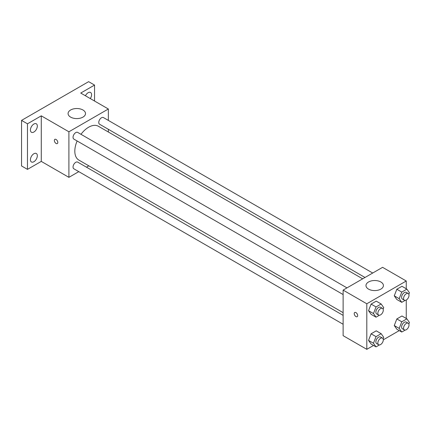 <?xml version="1.0" encoding="UTF-8"?>
<svg xmlns="http://www.w3.org/2000/svg" width="431" height="431" viewBox="0 0 431 431"><rect width="100%" height="100%" fill="white"/><g stroke="black" fill="none" stroke-linecap="round" stroke-linejoin="round"><path stroke-width="0.65" d="M78.781 171.64L68.901 177.346L41.279 161.399L27.471 169.372L21.55 165.951L21.55 120.389L88.63 81.664L94.545 85.079L94.545 101.026M88.824 165.838L86.48 167.19M33.882 161.733A4.886 2.823 -60 0 1 31.436 161.975A4.886 2.823 -60 0 1 30.687 158.058A4.886 2.823 -60 0 1 33.882 153.748A4.886 2.823 -60 0 1 36.323 153.506A4.886 2.823 -60 0 1 37.071 157.423A4.886 2.823 -60 0 1 33.882 161.733M33.882 132.026A4.886 2.823 -60 0 1 31.436 132.269A4.886 2.823 -60 0 1 30.687 128.352A4.886 2.823 -60 0 1 33.882 124.042A4.886 2.823 -60 0 1 36.323 123.799A4.886 2.823 -60 0 1 37.071 127.716A4.886 2.823 -60 0 1 33.882 132.026M41.279 161.399L41.279 115.837L27.471 123.81L21.55 120.389M27.471 169.372L27.471 123.81M68.901 177.346L68.901 131.784L41.279 115.837M68.901 131.784L108.353 109L80.737 93.053L94.545 85.079M70.625 117.119A8.717 5.032 180 0 1 68.071 113.558A8.717 5.032 180 0 1 76.788 108.526A8.717 5.032 180 0 1 85.51 113.558A8.717 5.032 180 0 1 80.128 118.207A8.717 5.032 180 0 1 70.625 117.119M85.44 95.768A4.886 2.823 -60 0 1 88.134 92.719A4.886 2.823 -60 0 1 90.58 92.476A4.886 2.823 -60 0 1 90.3 98.575M77.127 140.98A19.53 11.276 120 0 0 74.816 151.146A19.53 11.276 120 0 0 78.862 160.084L343.124 312.658M362.654 278.83L98.392 126.256A19.53 11.276 120 0 0 80.98 134.31M108.353 109L108.353 120.411M108.353 129.3L108.353 132.01M372.702 273.028L103.413 117.561A3.852 2.225 120 0 0 100.45 118.59A3.852 2.225 120 0 0 98.769 122.463A3.852 2.225 120 0 0 99.566 124.225L365.003 277.478M343.124 315.368L77.688 162.115A3.852 2.225 120 0 0 74.725 163.15A3.852 2.225 120 0 0 73.044 167.023A3.852 2.225 120 0 0 73.841 168.785L343.124 324.257M343.124 294.551L73.841 139.078A3.852 2.225 -60 0 1 73.841 134.634A3.852 2.225 -60 0 1 77.688 132.409L346.977 287.881M57.802 142.462A2.441 1.412 60 0 1 57.296 143.577A2.441 1.412 60 0 1 54.856 142.171A2.441 1.412 60 0 1 54.856 139.348A2.441 1.412 60 0 1 56.736 140.005A2.441 1.412 60 0 1 57.802 142.462M57.296 143.577A2.441 1.412 60 0 1 54.856 142.165A2.441 1.412 60 0 1 54.856 139.348M373.532 345.452L366.803 349.336L343.124 335.668L343.124 290.106L382.583 267.328L406.255 280.996L406.255 288.765M399.257 330.599L383.294 339.811M396.827 299.491L394.268 295.844L396.827 289.239L401.956 286.281L396.827 289.239L394.268 295.844L396.827 299.491L401.762 302.336L399.198 298.694L401.762 292.089L406.886 289.126L409.45 292.773L408.852 294.314M371.102 344.051L368.543 340.404L371.102 333.799L376.231 330.841L371.102 333.799L368.543 340.404L371.102 344.051L376.037 346.896L373.472 343.248L376.037 336.643L381.16 333.686L383.725 337.333L383.127 338.868M406.255 300.035L406.255 318.471M366.803 349.336L366.803 303.774L406.255 280.996M396.827 329.198L394.268 325.55L396.827 318.945L401.956 315.988L396.827 318.945L394.268 325.55L396.827 329.198L401.762 332.042L399.198 328.395L401.762 321.79L406.886 318.832L409.45 322.48L408.852 324.02M371.102 314.344L368.543 310.697L371.102 304.092L376.231 301.134L371.102 304.092L368.543 310.697L371.102 314.344L376.037 317.189L373.472 313.547L376.037 306.937L381.16 303.979L383.725 307.626L383.127 309.167M366.803 303.774L343.124 290.106M368.527 289.109A8.717 5.032 180 0 1 365.973 285.548A8.717 5.032 180 0 1 374.69 280.516A8.717 5.032 180 0 1 383.412 285.548A8.717 5.032 180 0 1 378.03 290.198A8.717 5.032 180 0 1 368.527 289.109M357.676 315.589A2.441 1.412 60 0 1 357.17 316.71A2.441 1.412 60 0 1 354.729 315.298A2.441 1.412 60 0 1 354.729 312.48A2.441 1.412 60 0 1 356.609 313.132A2.441 1.412 60 0 1 357.676 315.589M357.17 316.71A2.441 1.412 60 0 1 354.729 315.298A2.441 1.412 60 0 1 354.729 312.48M379.42 315.239L376.037 317.189M382.496 308.391L380.525 307.249A3.852 2.225 120 0 0 377.556 308.284A3.852 2.225 120 0 0 375.875 312.157A3.852 2.225 120 0 0 376.672 313.919L378.644 315.061A3.852 2.225 120 0 0 382.496 312.836A3.852 2.225 120 0 0 382.496 308.391A3.852 2.225 120 0 0 379.528 309.42A3.852 2.225 120 0 0 377.847 313.294A3.852 2.225 120 0 0 378.644 315.061M373.472 313.547L368.543 310.697M376.037 306.937L371.102 304.092M381.16 303.979L376.231 301.134M405.145 300.385L401.762 302.336M408.222 293.538L406.25 292.396A3.852 2.225 120 0 0 403.281 293.43A3.852 2.225 120 0 0 401.6 297.304A3.852 2.225 120 0 0 402.398 299.066L404.37 300.208A3.852 2.225 120 0 0 408.222 297.983A3.852 2.225 120 0 0 408.222 293.538A3.852 2.225 120 0 0 405.253 294.567A3.852 2.225 120 0 0 403.572 298.446A3.852 2.225 120 0 0 404.37 300.208M399.198 298.694L394.268 295.844M401.762 292.089L396.827 289.239M406.886 289.126L401.956 286.281M379.42 344.945L376.037 346.896M382.496 338.098L380.525 336.956A3.852 2.225 120 0 0 377.556 337.99A3.852 2.225 120 0 0 375.875 341.864A3.852 2.225 120 0 0 376.672 343.626L378.644 344.762A3.852 2.225 120 0 0 382.496 342.543A3.852 2.225 120 0 0 382.496 338.098A3.852 2.225 120 0 0 379.528 339.127A3.852 2.225 120 0 0 377.847 343.001A3.852 2.225 120 0 0 378.644 344.762M373.472 343.248L368.543 340.404M376.037 336.643L371.102 333.799M381.16 333.686L376.231 330.841M405.145 330.092L401.762 332.042M408.222 323.245L406.25 322.102A3.852 2.225 120 0 0 403.281 323.137A3.852 2.225 120 0 0 401.6 327.01A3.852 2.225 120 0 0 402.398 328.772L404.37 329.914A3.852 2.225 120 0 0 408.222 327.689A3.852 2.225 120 0 0 408.222 323.245A3.852 2.225 120 0 0 405.253 324.274A3.852 2.225 120 0 0 403.572 328.147A3.852 2.225 120 0 0 404.37 329.914M399.198 328.395L394.268 325.55M401.762 321.79L396.827 318.945M406.886 318.832L401.956 315.988"/></g></svg>
